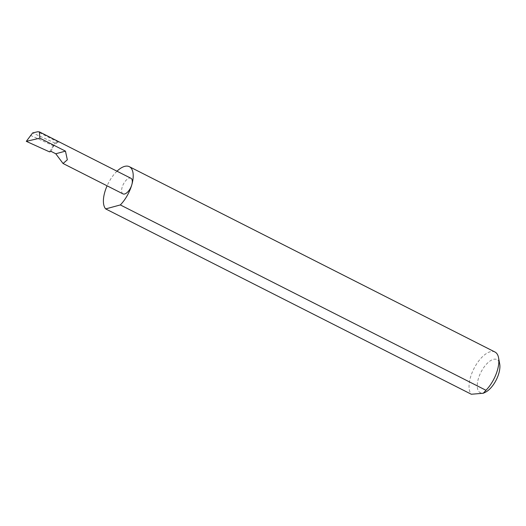 <?xml version="1.0" encoding="UTF-8"?>
<svg xmlns="http://www.w3.org/2000/svg" width="526" height="526" viewBox="0 0 526 526"><rect width="100%" height="100%" fill="white"/><g stroke="black" fill="none" stroke-linecap="round" stroke-linejoin="round"><path stroke-width="0.39" stroke-dasharray="2.63 1.97" d="M122.999 193.884A8.758 4.044 116.9 0 1 122.111 187.387A8.758 4.044 116.9 0 1 130.915 178.268M485.399 392.225A18.528 8.554 116.9 0 1 478.312 378.884A18.528 8.554 116.9 0 1 489.969 361.046A18.528 8.554 116.9 0 1 499.7 364.012M494.966 352.019A24.374 11.256 -63.1 0 0 470.448 377.418A24.374 11.256 -63.1 0 0 471.316 394.244M116.989 171.206A24.374 11.256 -63.1 0 0 107.087 185.816M51.14 151.416A8.758 4.044 116.9 0 1 58.261 142.191L55.006 143.072L49.49 151.863M30.429 135.353L53.041 145.61M55.006 143.072L32.645 132.927M58.261 142.191L37.668 131.756"/><path stroke-width="0.79" d="M55.769 153.763L63.054 163.501L67.335 159.812L65.467 151.133L55.769 153.763L51.14 151.416L49.49 151.863L26.3 141.343L39.884 138.167L39.404 131.881L37.668 131.756L32.645 132.927L26.3 141.343M107.087 185.816A24.374 11.256 -63.1 0 0 104.805 192.075A24.374 11.256 -63.1 0 0 105.673 208.907L471.316 394.244L483.282 393.251L485.971 390.279L120.329 204.936A24.374 11.256 -63.1 0 0 131.809 184.764A8.758 4.044 116.9 0 1 122.999 193.884L63.054 163.501M485.971 390.279A24.374 11.256 -63.1 0 0 497.451 370.1A24.374 11.256 -63.1 0 0 498.582 357.844L499.7 364.012A18.528 8.554 116.9 0 1 498.839 373.328A18.528 8.554 116.9 0 1 485.399 392.225L483.282 393.257M498.582 357.844A24.374 11.256 -63.1 0 0 494.966 352.019L129.324 166.676A24.374 11.256 -63.1 0 0 116.989 171.206M39.404 131.881L130.915 178.268A8.758 4.044 116.9 0 1 131.809 184.764A24.374 11.256 -63.1 0 0 129.324 166.676M39.884 138.167L65.467 151.133M120.329 204.936L105.673 208.907"/></g></svg>
